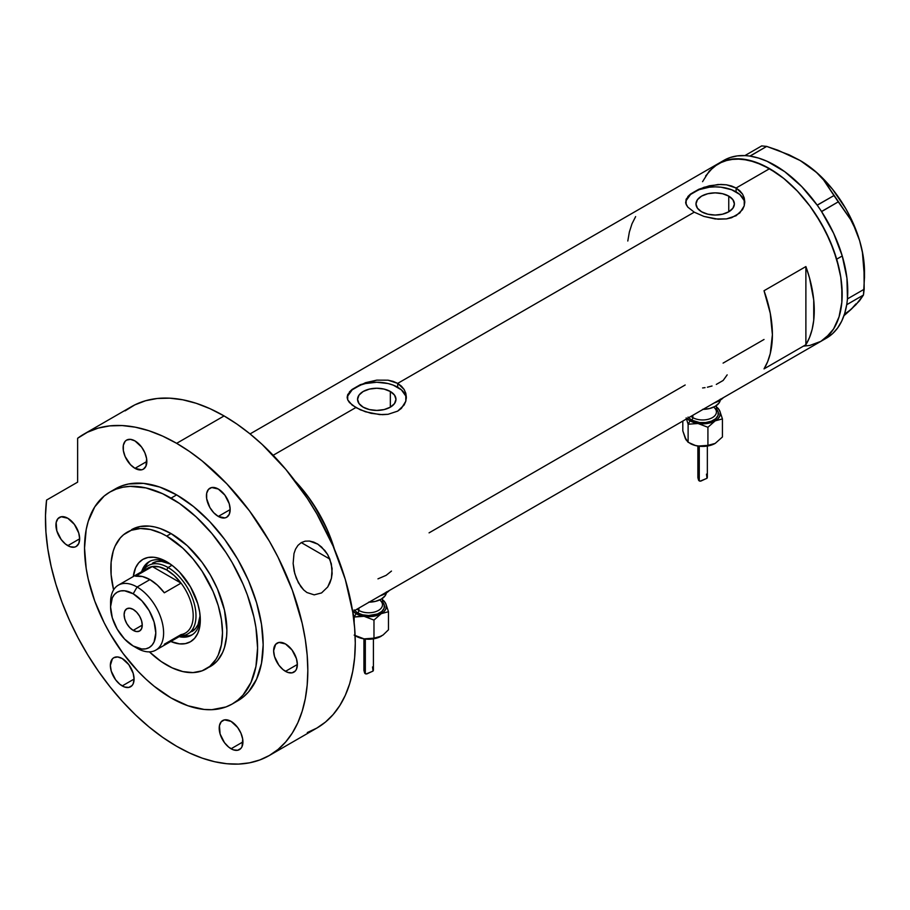 <?xml version="1.0" encoding="UTF-8"?>
<svg xmlns="http://www.w3.org/2000/svg" width="910" height="910" viewBox="0 0 910 910"><rect width="100%" height="100%" fill="white"/><g stroke="black" fill="none" stroke-linecap="round" stroke-linejoin="round"><path stroke-width="1.36" d="M390.345 391.493L390.345 407.179L384.111 409.58L376.763 410.421L369.414 409.58L363.181 407.179A19.201 11.091 180 0 1 357.562 399.342A19.201 11.091 180 0 1 369.414 389.093A19.201 11.091 180 0 1 390.345 391.493L394.508 395.099L395.964 399.342L394.508 403.585L390.345 407.179L390.345 391.493A19.201 11.091 180 0 1 395.964 399.342A19.201 11.091 180 0 1 384.111 409.58A19.201 11.091 180 0 1 363.181 407.179L359.018 403.585L357.562 399.342L359.018 395.099L363.181 391.493L369.414 389.093L376.763 388.251L384.111 389.093L390.345 391.493M728.762 196.116L728.762 211.791L722.529 214.203L715.18 215.044L707.832 214.203L701.599 211.791A19.201 11.091 180 0 1 695.979 203.954A19.201 11.091 180 0 1 707.832 193.716A19.201 11.091 180 0 1 728.762 196.116L732.914 199.711L734.381 203.954L732.914 208.197L728.762 211.791L728.762 196.116A19.201 11.091 180 0 1 734.381 203.954A19.201 11.091 180 0 1 722.529 214.203A19.201 11.091 180 0 1 701.599 211.791L697.435 208.197L695.979 203.954L697.435 199.711L701.599 196.116L707.832 193.716L715.18 192.863L722.529 193.716L728.762 196.116M687.812 196.594L690.565 194.023L698.766 189.28L709.425 185.765L720.913 184.411L726.476 184.81L736.11 188.006L769.598 168.668L783.76 178.451L797.376 191.077L809.923 206.058L815.644 214.26L825.7 231.686L833.606 249.909L839.043 268.223L840.772 277.209L842.171 294.351L841.818 302.37L839.043 316.873L833.606 328.908L825.7 338.008L820.922 341.341A102.625 59.252 -120 0 0 836.643 259.1A102.625 59.252 -120 0 0 769.598 168.668L736.11 188.006L742.537 194.08L744.221 197.857L744.221 205.853L739.807 212.986L731.606 217.729L726.464 218.912L715.192 218.946L703.896 216.409L694.25 212.178L687.801 207.116L685.719 203.157L686.14 199.21L690.565 194.023L703.885 187.312L718.07 184.491L726.476 184.81L731.606 186.004L736.11 188.006L736.11 191.874A29.609 17.097 0 0 0 704.795 187.949A29.609 17.097 0 0 0 685.639 202.782M744.733 202.998A29.609 17.097 0 0 0 736.11 191.874L736.11 188.006L739.819 190.747L742.537 194.08L744.221 197.857L744.778 201.849L744.221 205.853L742.537 209.641L736.099 215.738L726.464 218.912L718.058 219.208L703.896 216.409L694.25 212.178L397.693 383.383L404.12 389.457L405.803 393.245L405.803 401.23L401.39 408.374L397.681 411.127L388.058 414.3L382.518 414.676L371.007 413.322L360.337 409.818L352.125 405.087L347.722 399.877L347.154 397.226L347.722 394.587L352.147 389.4L365.479 382.7L376.763 380.141L388.058 380.187L397.693 383.383L694.25 212.178L687.801 207.116L686.14 204.488L686.14 199.21M349.394 391.971L352.147 389.4L360.349 384.668L376.763 380.141L388.058 380.187L393.188 381.381L397.693 383.383L397.693 387.25A29.609 17.097 0 0 0 366.377 383.337A29.609 17.097 0 0 0 347.233 398.159M406.315 398.387A29.609 17.097 0 0 0 397.693 387.25L397.693 383.383L401.401 386.124L404.12 389.457L405.803 393.245L406.361 397.238L405.803 401.23L404.12 405.018L397.681 411.127L388.058 414.3L379.652 414.585L365.479 411.786L355.833 407.555L273.171 455.273L355.833 407.555L349.383 402.493L347.722 399.877L347.722 394.587M295.033 480.958A102.625 59.252 60 0 1 334.436 549.196L327.691 530.712L318.671 512.808L307.671 496.041L295.033 480.958A102.625 59.252 -120 0 1 331.547 540.415L326.383 527.766L312.903 503.492L304.839 492.321L295.033 480.958M805.885 266.562A102.625 59.252 60 0 1 805.885 344.708L764.025 368.88A102.625 59.252 -120 0 0 764.025 290.734L805.885 266.562L805.885 344.708L764.025 368.88L767.642 361.714L770.269 353.546L772.397 334.641L770.269 313.29L764.025 290.734L805.885 266.562L809.513 277.903L813.733 300.027L813.733 320.297L812.141 329.375L809.513 337.542L805.885 344.708L805.885 266.562M685.173 384.998L429.076 532.851M764.025 339.476L723.086 363.113M769.598 168.668A102.625 59.252 -120 0 0 718.286 163.584L729.285 159.512L741.832 159.011L755.448 162.105L769.598 168.668M352.682 611.668L826.496 338.111A102.625 59.252 -120 0 0 846.709 304.725A102.625 59.252 -120 0 0 847.005 302.712L847.233 300.846A102.625 59.252 -120 0 0 847.438 298.764A102.625 59.252 -120 0 0 842.25 255.96L836.677 259.179A102.625 59.252 60 0 1 820.911 341.341L809.923 345.413L803.814 346.107M702.565 181.681L709.265 171.069L718.286 163.584A102.625 59.252 60 0 1 836.677 259.179L842.25 255.96L833.64 233.324L821.593 211.609A102.625 59.252 -120 0 0 820.103 209.357L821.593 211.609L838.258 201.849L850.691 219.64L855.684 229.718L859.631 240.684L862.407 252.4L863.965 264.457L864.182 289.243L847.472 298.889L847.233 300.846A102.625 59.252 -120 0 0 847.438 298.764L846.948 278.21L842.25 255.96A102.625 59.252 -120 0 0 821.593 211.609A102.625 59.252 -120 0 0 820.103 209.357L818.716 207.332A102.625 59.252 -120 0 0 817.169 205.125L818.716 207.332A102.625 59.252 -120 0 0 817.169 205.125L801.721 186.561L784.727 171.671L767.164 161.32L758.496 158.056L750.079 156.122A102.625 59.252 -120 0 0 748.282 155.883L750.079 156.122L766.686 146.408L789.061 154.802L799.321 160.046L808.74 166.12L816.816 172.798L823.641 180.021L833.969 195.559L817.169 205.125A102.625 59.252 -120 0 0 750.079 156.122A102.625 59.252 -120 0 0 748.282 155.883L746.666 155.724A102.625 59.252 -120 0 0 744.915 155.61L746.666 155.724A102.625 59.252 -120 0 0 744.915 155.61L737.157 155.917L729.957 157.589L723.427 160.626M635.635 216.603L632.006 223.769L629.379 231.948L627.798 241.013M405.792 396.009L401.378 389.844L393.211 385.123L388.092 383.542L376.763 382.245L365.433 383.542L360.314 385.123L352.147 389.844L347.722 396.009M744.209 200.621L739.796 194.456L731.629 189.746L720.959 187.187L715.18 186.868L709.402 187.187L698.732 189.746L690.565 194.456L686.14 200.621M377.957 578.851L386.124 575.347L391.471 571.082M716.307 384.418L723.143 380.471L727.17 374.863M707.411 387.205L712.041 385.999M702.611 387.956L705.034 387.637M826.94 337.849L832.718 333.526L837.644 327.953L841.659 321.23L844.696 313.45L846.709 304.725A102.625 59.252 -120 0 0 847.005 302.712L846.709 304.725L863.465 295.033L856.003 304.645L843.957 315.702L851.203 309.298L845.652 313.381M799.321 160.046L808.74 166.12L816.816 172.798L823.641 180.021L850.691 219.64L855.684 229.718L859.631 240.684A90.784 52.416 -120 0 0 808.74 166.12A90.784 52.416 -120 0 0 800.311 160.604L778.13 150.309L766.686 146.408L761.681 145.907L766.686 146.408L749.976 156.054L746.666 155.724L744.971 155.553L761.681 145.907L744.915 155.61A102.625 59.252 -120 0 0 723.871 160.365L250.057 433.922M864.5 271.863L862.327 251.422L859.631 240.684L862.407 252.4L864.5 277.868L864.5 271.794A90.784 52.416 -120 0 0 859.631 240.684L851.271 219.082L845.743 208.595L832.457 189.132L816.975 172.775L800.299 160.604A90.784 52.416 -120 0 0 800.038 160.456M864.5 276.776L863.465 295.033L859.518 300.789L851.203 309.298L855.866 303.94M820.865 341.364L829.909 333.89L833.571 328.954L839.031 316.942L841.818 302.438L841.83 286.024L840.794 277.288L836.677 259.179L829.977 240.82L820.968 222.916L809.98 206.138L797.433 191.145L783.828 178.496L776.787 173.219L762.557 164.994L748.6 160.126L735.451 158.806L723.621 161.093L713.554 166.883L705.637 175.96M838.258 201.849L821.559 211.484L817.26 205.194L833.969 195.559L838.258 201.849M863.465 295.033L846.766 304.668L847.472 298.889L864.182 289.243L863.465 295.033M168.543 562.858A42.429 24.502 -120 0 0 141.63 571.719A42.429 24.502 60 0 1 149.092 561.709A42.429 24.502 60 0 1 168.543 562.858M166.678 561.72L173.241 566.259L179.554 572.106L190.463 586.825L197.754 603.637L199.665 612.02L200.314 619.972L199.665 627.172L197.754 633.36L194.638 638.274L190.463 641.743L185.367 643.632L179.554 643.87L170.796 641.482A47.559 27.459 60 0 0 200.314 619.972A47.559 27.459 60 0 0 166.678 561.72L166.678 561.72A47.559 27.459 60 0 0 133.304 576.53L135.601 567.749L138.718 562.835L142.893 559.366L147.989 557.477L153.813 557.25L160.114 558.683L166.678 561.72M152.527 563.154A39.471 22.784 60 0 1 170.375 564.086L161.582 561.39L156.759 561.584L152.527 563.154M150.093 561.186A42.429 24.502 -120 0 0 143.871 569.717M206.149 668.918L214.214 663.834L217.479 660.637L222.631 652.47L224.474 647.579L226.613 636.42L226.886 630.255L224.474 610.155L217.479 589.009L210.529 575.234L202.077 562.335L187.267 545.704L171.057 533.567A78.943 45.58 60 0 0 131.586 529.654L140.049 526.526L149.695 526.139L154.859 526.992L160.171 528.517L171.057 533.567L166.678 536.092A78.943 45.58 60 0 1 218.252 605.662A78.943 45.58 60 0 1 206.149 668.918A78.943 45.58 60 0 1 166.678 665.017A78.943 45.58 60 0 1 149.388 651.856L161.207 661.547L172.149 667.86L182.887 671.591L192.988 672.592L202.088 670.829L209.835 666.359L215.909 659.363L218.252 654.995L221.426 644.735L222.495 632.78L221.426 619.585L218.252 605.662L213.088 591.545L202.088 571.173L192.988 558.899L182.887 548.229L166.678 536.092L171.057 533.567A78.943 45.58 60 0 1 222.631 603.137A78.943 45.58 60 0 1 210.529 666.393A78.943 45.58 60 0 1 208.276 667.553M330.774 540.859L331.547 540.415L331.547 542.565L331.547 540.415L330.774 540.859M113.602 589.873A78.943 45.58 60 0 1 127.207 532.191A78.943 45.58 60 0 1 166.678 536.092L161.207 533.249L150.48 529.518L140.368 528.517L131.268 530.28L123.532 534.75L120.268 537.947L115.104 546.114L113.261 551.005L111.122 562.164L111.122 574.801L113.602 589.873M181.977 635.726A42.429 24.502 -120 0 0 192.476 634.6M200.257 617.788A42.429 24.502 60 0 1 191.521 635.203A42.429 24.502 60 0 1 179.122 636.67A42.429 24.502 -120 0 0 200.257 617.788M183.74 635.965L188.927 635.76M147.318 563.677L144.542 568.067M191.999 631.517A39.471 22.784 60 0 0 200.109 615.592L198.05 624.556L195.468 628.639L187.813 633.929A39.471 22.784 60 0 1 180.658 635.783A39.471 22.784 -120 0 0 195.229 607.96A39.471 22.784 -120 0 0 168.077 567.521L166.678 569.933A37.503 21.647 60 0 1 181.056 583.128L164.312 592.797A37.503 21.647 -120 0 0 149.934 579.602L137.091 587.018L133.19 593.786A31.975 18.462 60 0 1 155.792 632.939A31.975 18.462 60 0 1 133.19 645.998L137.091 648.25A37.503 21.647 -120 0 0 163.607 632.939A37.503 21.647 -120 0 0 137.091 587.018A37.503 21.647 60 0 1 161.593 620.063A37.503 21.647 60 0 1 155.838 650.115A37.503 21.647 60 0 1 137.091 648.25L133.19 645.998L141.835 649.001L145.748 648.853L149.172 647.579L151.981 645.247L154.074 641.937L155.792 632.939L154.074 621.962L149.172 610.667L141.835 600.771L133.19 593.786L124.534 590.783L120.621 590.931L117.197 592.205L114.387 594.537L112.294 597.847L110.576 606.845L112.294 617.822L117.197 629.117L124.534 639.013L133.19 645.998A31.975 18.462 60 0 1 110.576 606.845A31.975 18.462 60 0 1 133.19 593.786L137.091 587.018L149.934 579.602A37.503 21.647 -120 0 0 135.556 576.201L152.3 566.532L181.056 583.128A37.503 21.647 60 0 1 181.056 634.577L164.312 644.246M133.19 630.368A12.831 7.405 60 0 1 124.806 619.062A12.831 7.405 60 0 1 126.774 608.779A12.831 7.405 60 0 1 133.19 609.416L136.659 612.214L139.605 616.184L141.562 620.722L142.256 625.124L133.19 630.368L129.721 627.57L126.774 623.6L124.806 619.062L124.113 614.659L124.806 611.042L126.774 608.779L129.721 608.21L133.19 609.416A12.831 7.405 60 0 1 141.562 620.722A12.831 7.405 60 0 1 139.605 631.005L136.659 631.574L133.19 630.368L142.256 625.124L141.562 628.742L139.605 631.005A12.831 7.405 60 0 1 133.19 630.368M155.838 650.115L185.424 633.03A37.503 21.647 -120 0 0 181.056 583.128L174.174 575.507L166.678 569.933L159.182 566.862L152.3 566.532A37.503 21.647 60 0 1 166.678 569.933L168.077 567.521A39.471 22.784 60 0 1 193.864 602.306A39.471 22.784 60 0 1 187.813 633.929M171.979 565.269L168.077 567.521L171.979 565.269M143.166 570.832A39.471 22.784 60 0 1 148.341 565.565A39.471 22.784 60 0 1 168.077 567.521A39.471 22.784 -120 0 0 143.166 570.832M144.394 571.093A37.503 21.647 60 0 1 152.3 566.532A37.503 21.647 -120 0 0 147.932 568.079L118.346 585.164A37.503 21.647 60 0 1 137.091 587.018A37.503 21.647 -120 0 0 110.576 602.329L110.576 606.845M110.656 604.718A37.503 21.647 60 0 1 118.346 585.164M181.056 583.128L164.312 592.797L157.43 585.176L149.934 579.602L142.438 576.53L135.556 576.201L152.3 566.532L181.056 583.128M298.378 582.764L294.76 573.596L293.134 563.483L293.987 553.587L295.534 549.139L297.957 545.374L301.233 542.622L305.18 541.166L309.446 541.04L313.734 542.098L317.829 544.157L324.881 550.527L327.68 554.6L331.32 563.745L332.15 573.493L331.422 578.328L327.714 586.984L321.571 592.922L314.189 594.856L306.954 592.535L303.712 589.976L300.846 586.666L296.364 578.43L294.146 571.127L293.134 563.483L293.987 553.587L295.534 549.139L297.957 545.374L301.233 542.622L305.18 541.166L309.446 541.04L317.829 544.157L321.583 547.024L327.68 554.6L329.852 559.093L332.104 568.557L331.422 578.328L329.921 582.901L327.714 586.984L321.571 592.922L314.189 594.856L306.954 592.535L303.712 589.976L298.378 582.764M301.29 542.599L329.852 559.093L301.29 542.599M176.642 494.892A122.361 70.65 -120 0 0 115.468 488.829L121.758 485.883L128.572 483.983L143.53 483.381L159.762 487.066L176.642 494.892L193.523 506.563L209.755 521.612L224.713 539.482L237.828 559.479L248.589 580.83L256.575 602.716L261.5 624.306L263.161 644.758L261.5 663.288L256.575 679.19L248.589 691.839L243.527 696.798L237.828 700.768A122.361 70.65 -120 0 0 256.575 602.716A122.361 70.65 -120 0 0 176.642 494.892L171.057 498.111L176.642 494.892M171.057 697.936A122.361 70.65 60 0 1 91.125 590.112A122.361 70.65 60 0 1 109.882 492.06A122.361 70.65 60 0 1 171.057 498.111A122.361 70.65 60 0 1 251.001 605.946A122.361 70.65 60 0 1 232.243 703.999A122.361 70.65 60 0 1 171.057 697.936L187.938 705.762L204.17 709.447L211.848 709.686L225.953 706.945L232.243 703.999L237.942 700.017L243.004 695.069L251.001 682.409L255.926 666.507L257.587 647.977L255.926 627.525L253.856 616.821L247.372 594.981L243.004 584.049L232.243 562.698L225.953 552.484L211.848 533.465L196.173 516.914L179.543 503.492L162.583 493.698L145.941 487.919L130.278 486.361L122.987 487.203L116.173 489.102L109.882 492.06L104.172 496.03L94.754 506.87L88.259 521.225L86.2 529.54L84.539 548.07L86.2 568.523L88.259 579.226L94.754 601.066L104.172 622.793L109.882 633.349L122.987 653.346L137.945 671.216L145.941 679.133L154.177 686.265L171.057 697.936M307.307 732.55L316.851 728.068A185.515 107.107 -120 0 0 345.288 579.408A185.515 107.107 -120 0 0 224.087 415.938A185.515 107.107 -120 0 0 131.336 406.747L83.891 434.138A185.515 107.107 60 0 1 176.642 443.329L224.087 415.938L176.642 443.329A185.515 107.107 60 0 1 297.843 606.811A185.515 107.107 60 0 1 269.406 755.459A185.515 107.107 60 0 1 176.642 746.28A185.515 107.107 60 0 1 46.569 500.068L45.5 515.504L45.909 531.827L47.798 548.855L51.142 566.407L55.897 584.288L62.017 602.284L69.433 620.188L78.055 637.808L87.792 654.95L98.53 671.398L110.156 686.993L122.531 701.553L135.51 714.896L148.967 726.885L162.719 737.384L176.642 746.28L189.496 752.968L202.236 758.144L214.726 761.738L226.84 763.729L238.477 764.093L249.522 762.83L259.862 759.941L269.406 755.459L278.05 749.442L285.717 741.934L292.337 733.005L297.843 722.745L302.177 711.245L305.305 698.63L307.193 685.025L307.819 670.534L307.193 655.325L305.305 639.537L302.177 623.304L292.337 590.192L278.05 557.25L269.406 541.245L249.522 510.931L226.84 483.847L202.236 461.017L189.496 451.485L176.642 443.329L162.64 436.106L148.808 430.703L135.283 427.177L122.236 425.561L109.814 425.88L98.144 428.121L87.383 432.273L77.634 438.267A185.515 107.107 60 0 1 83.891 434.138M67.795 518.256A16.778 9.68 60 0 1 78.749 533.044A16.778 9.68 60 0 1 76.178 546.489A16.778 9.68 60 0 1 67.795 545.659L79.659 538.811L67.795 545.659A16.778 9.68 60 0 1 56.829 530.871A16.778 9.68 60 0 1 59.4 517.426A16.778 9.68 60 0 1 67.795 518.256L74.381 524.376L78.749 533.044L79.659 538.811L78.749 543.532L76.178 546.489L74.381 547.149L70.104 546.728L65.475 544.055L61.197 539.539L56.829 530.871L56.158 522.567L57.933 518.654L61.197 516.766L67.795 518.256M134.987 440.929A16.778 9.68 60 0 1 145.941 455.717A16.778 9.68 60 0 1 143.37 469.162A16.778 9.68 60 0 1 134.987 468.332L146.851 461.472L134.987 468.332A16.778 9.68 60 0 1 124.033 453.544A16.778 9.68 60 0 1 126.604 440.099A16.778 9.68 60 0 1 134.987 440.929L141.573 447.049L144.849 452.714L146.624 458.674L145.941 466.193L143.37 469.162L141.573 469.822L134.987 468.332L130.448 464.657L125.125 456.547L123.35 450.587L123.35 445.24L125.125 441.327L126.604 440.099L130.448 439.359L134.987 440.929M218.298 489.034A16.778 9.68 60 0 1 229.263 503.81A16.778 9.68 60 0 1 226.681 517.255A16.778 9.68 60 0 1 218.298 516.425L230.162 509.577L218.298 516.425A16.778 9.68 60 0 1 207.344 501.637A16.778 9.68 60 0 1 209.914 488.204A16.778 9.68 60 0 1 218.298 489.034L224.884 495.142L229.263 503.81L230.162 509.577L229.263 514.298L226.681 517.255L224.884 517.926L218.298 516.425L213.759 512.762L209.914 507.575L206.661 498.68L206.661 493.334L208.435 489.421L211.712 487.533L218.298 489.034M285.49 643.95A16.778 9.68 60 0 1 296.455 658.738A16.778 9.68 60 0 1 293.885 672.171A16.778 9.68 60 0 1 285.49 671.341L297.354 664.493L285.49 671.341A16.778 9.68 60 0 1 274.536 656.565A16.778 9.68 60 0 1 277.106 643.12A16.778 9.68 60 0 1 285.49 643.95L292.087 650.058L296.455 658.738L297.354 664.493L296.455 669.214L295.352 670.954L292.087 672.843L287.81 672.422L283.181 669.749L278.904 665.233L274.536 656.565L273.637 650.798L275.628 644.348L278.904 642.449L285.49 643.95M231.072 721.38A16.778 9.68 60 0 1 242.026 736.167A16.778 9.68 60 0 1 239.455 749.601A16.778 9.68 60 0 1 231.072 748.771L242.936 741.923L231.072 748.771A16.778 9.68 60 0 1 220.106 733.995A16.778 9.68 60 0 1 222.677 720.549A16.778 9.68 60 0 1 231.072 721.38L237.658 727.488L240.934 733.164L242.708 739.125L242.026 746.644L240.934 748.384L237.658 750.272L233.381 749.851L228.751 747.178L224.474 742.662L220.106 733.995L219.435 725.691L221.21 721.778L224.474 719.878L231.072 721.38M122.213 658.533A16.778 9.68 60 0 1 133.178 673.32A16.778 9.68 60 0 1 130.608 686.754A16.778 9.68 60 0 1 122.213 685.924L134.077 679.076L122.213 685.924A16.778 9.68 60 0 1 111.259 671.148A16.778 9.68 60 0 1 113.83 657.702A16.778 9.68 60 0 1 122.213 658.533L128.81 664.653L133.178 673.32L134.077 679.076L133.178 683.797L132.075 685.537L128.81 687.425L124.534 687.005L119.904 684.331L115.627 679.815L111.259 671.148L110.36 665.381L112.351 658.931L113.83 657.702L117.674 656.952L122.213 658.533M77.634 438.267L77.634 482.141L46.569 500.068L77.634 482.141L77.634 438.267M269.406 755.459L316.851 728.068L325.496 722.051L333.162 714.532L339.783 705.603L345.288 695.342L349.622 683.854L352.75 671.239L354.638 657.623L355.275 643.142L354.638 627.934L352.75 612.134L345.288 579.408L333.162 546.227L316.851 513.854L307.307 498.361L285.933 469.526L262.171 444.444L249.681 433.615L236.953 424.083L224.087 415.938L210.096 408.715L196.253 403.312L182.739 399.786L169.692 398.171L157.259 398.478L145.6 400.73L134.828 404.87L125.079 410.876M234.973 702.27A122.361 70.65 -120 0 0 237.828 700.768L232.243 703.999M317.01 543.668L317.829 544.157M691.02 416.325A13.821 7.974 0 0 0 692.851 417.633L692.851 415.278L692.851 417.633A1.979 1.137 -60 0 1 691.452 420.045L699.54 422.547L705.694 422.547L711.392 421.182L715.749 418.668L718.104 415.381L718.104 411.82L715.749 408.533M699.221 474.861L697.879 477.648L699.267 480.958L699.267 446.23L699.267 480.958L700.871 481.083L707.013 478.239L706.467 474.144M707.286 477.716L707.354 476.965M715.294 443.352L709.413 445.638L700.302 446.332L695.456 445.513L688.119 442.294L688.119 424.219L686.151 417.895L688.119 424.219L698.027 423.503A17.768 10.26 180 0 1 690.064 420.852L688.119 424.219L698.027 423.503L691.805 421.739L687.107 418.589A17.768 10.26 180 0 0 690.064 420.852L688.119 424.219L688.119 442.294L685.014 437.505M688.028 417.087L691.452 420.045A1.979 1.137 120 0 0 692.851 417.633A13.821 7.974 0 0 0 707.9 419.362A13.821 7.974 0 0 0 716.432 411.991L716.432 405.541M703.111 409.352A17.768 10.26 0 0 0 720.288 400.15M714.122 402.993A23.683 13.673 0 0 0 723.325 397.681L719.366 400.707L714.122 402.993M715.249 443.375A17.768 10.26 0 0 1 715.18 443.409L711.438 444.945L700.62 446.31L695.456 445.513L690.053 443.409A17.768 10.26 0 0 0 698.027 446.071A17.768 10.26 0 0 0 715.18 443.409L722.426 436.982L722.426 418.907L722.426 436.982L715.18 443.409L707.923 445.354L707.923 427.279L715.18 420.852L722.426 418.907L719.776 410.945A17.768 10.26 180 0 1 715.18 420.852L722.426 418.907L719.776 410.945A17.768 10.26 180 0 0 716.432 407.157L719.025 409.682L720.231 412.264L719.776 416.257L718.001 418.725L715.18 420.852L709.413 423.082L698.027 423.503L707.923 427.279L715.18 420.852A17.768 10.26 180 0 1 698.027 423.503L707.923 427.279L707.923 445.354L698.027 446.071L693.738 445.047L688.529 442.408M720.379 399.103L719.025 403.028L715.18 406.349L709.413 408.579L702.622 409.352M718.411 408.635L717.125 407.475L718.411 408.635M719.776 410.945L719.093 409.625L719.776 410.945M686.208 440.087L682.807 430.851L682.807 421.068L682.807 430.851L685.457 438.813L688.119 442.294M692.851 417.633A13.821 7.974 0 0 0 707.036 419.544A13.821 7.974 0 0 0 716.307 413.06A13.821 7.974 0 0 0 714.464 407.885M716.432 409.193A15.789 9.111 180 0 1 712.12 420.886A15.789 9.111 180 0 1 691.452 420.045M697.879 477.648L698.641 480.366L700.052 481.185L706.899 478.353M357.073 609.131A13.821 7.974 0 0 0 358.904 610.439L358.904 608.085L358.904 610.439A1.979 1.137 -60 0 1 357.505 612.851L362.624 614.83L368.664 615.524L377.445 613.988L381.79 611.474L384.156 608.187L384.156 604.627L381.79 601.339M365.274 667.667L363.932 670.442L365.32 673.764L365.32 639.036L365.32 673.764L366.923 673.889L373.054 671.045L372.52 666.95M373.339 670.511L373.396 669.771M361.463 616.07L364.068 616.309A17.768 10.26 180 0 1 356.106 613.659L354.161 617.026L364.068 616.309L357.858 614.546L353.148 611.395A17.768 10.26 180 0 0 356.106 613.659L354.161 617.026L354.161 622.884L354.161 617.026L361.463 616.07M354.081 609.893L357.505 612.851A1.979 1.137 120 0 0 358.904 610.439A13.821 7.974 0 0 0 373.953 612.168A13.821 7.974 0 0 0 382.484 604.797L382.484 598.348M369.164 602.158A17.768 10.26 0 0 0 386.34 592.956M380.175 595.8A23.683 13.673 0 0 0 389.366 590.488L385.419 593.513L380.175 595.8M381.347 636.147L373.976 638.16L373.976 620.085L381.233 613.659L388.479 611.713L385.829 603.751A17.768 10.26 180 0 1 381.233 613.659L388.479 611.713L385.829 603.751A17.768 10.26 180 0 0 382.484 599.963L385.078 602.477L386.284 605.07L385.829 609.063L384.054 611.531L379.481 614.546L375.466 615.877L364.068 616.309L373.976 620.085L381.233 613.659A17.768 10.26 180 0 1 364.068 616.309L373.976 620.085L373.976 638.16L364.068 638.877L357.858 637.102L354.582 635.214M386.432 591.898L385.078 595.822L381.233 599.155L375.466 601.373L368.664 602.158M384.464 601.442L383.167 600.282L384.464 601.442M385.829 603.751L385.135 602.431L385.829 603.751M352.875 612.623L354.161 617.026L352.875 612.623M354.161 635.1L364.068 638.877L356.106 636.215A17.768 10.26 0 0 0 364.068 638.877L369.187 639.036L379.334 637.148L383.121 634.964L388.479 629.788L388.479 611.713L388.479 629.788L383.121 634.964L377.548 637.842L370.984 639.139L364.068 638.877A17.768 10.26 0 0 0 381.233 636.215A17.768 10.26 0 0 0 381.29 636.181M358.904 610.439A13.821 7.974 0 0 0 373.089 612.35A13.821 7.974 0 0 0 382.359 605.867A13.821 7.974 0 0 0 380.505 600.691M382.484 601.988A15.789 9.111 180 0 1 378.162 613.693A15.789 9.111 180 0 1 357.505 612.851M363.932 670.442L364.683 673.172L366.104 673.991L372.941 671.159M137.091 648.25L133.19 645.998M115.468 488.829L109.882 492.06M707.354 446.048L707.354 477.124M716.432 407.077L717.125 407.475M697.879 446.048L697.879 477.5M373.407 638.854L373.407 669.931M382.484 599.883L383.167 600.282M363.932 638.854L363.932 670.306"/></g></svg>
